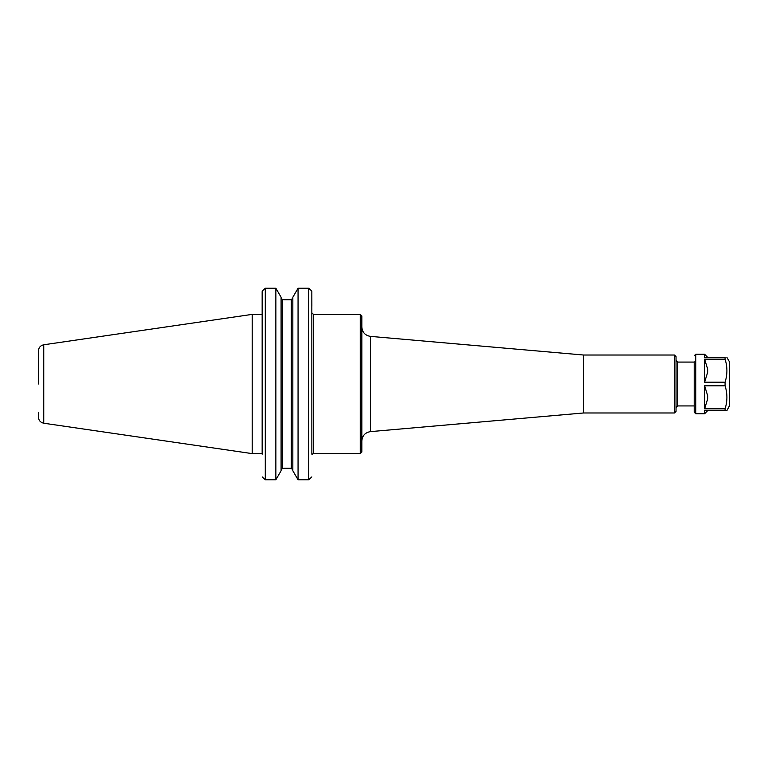 <?xml version="1.0" encoding="UTF-8"?>
<svg xmlns="http://www.w3.org/2000/svg" width="768" height="768" viewBox="0 0 768 768"><rect width="100%" height="100%" fill="white"/><g stroke="black" fill="none" stroke-linecap="round" stroke-linejoin="round"><path stroke-width="1.15" d="M311.866 454.195L311.837 291.072L308.736 288.24L298.061 288.24L298.061 479.76L292.838 470.774L292.838 297.226L298.061 288.24L308.736 288.24L311.837 291.072L311.866 306.317M313.43 314.381L360.259 314.381L360.259 453.619L313.43 453.619L313.43 314.381L311.866 312.816M360.259 314.381L361.834 315.946L361.834 452.054L360.259 453.619M370.406 431.626L370.406 336.374L583.622 355.027L583.622 412.973L370.406 431.626C365.136 432.538 362.275 435.658 361.834 440.995M583.622 355.027L674.467 355.027L674.467 412.973L583.622 412.973M674.467 355.027L676.032 356.592L676.032 411.408L674.467 412.973M694.205 405.926L677.597 405.926L676.032 407.491M262.186 476.928L265.286 479.76L262.186 476.928M262.157 454.195L262.157 291.523L262.157 314.381L252.192 314.381L252.192 453.619L43.757 423.226C40.445 422.477 38.659 420.413 38.4 417.024L38.4 412.272M275.866 479.76L281.088 470.774L281.088 297.226L275.866 288.24L265.286 288.24L262.186 291.072L265.286 288.24L275.866 288.24L275.866 479.76L265.286 479.76L265.286 288.24M308.736 288.24L308.736 479.76L311.837 476.928L308.736 479.76L298.061 479.76M282.653 299.712L281.088 298.08L282.653 299.712L282.653 468.288L281.088 469.92L282.653 468.288L291.274 468.288L292.838 469.92L291.274 468.288L291.274 299.712L292.838 298.08L291.274 299.712L282.653 299.712L291.274 299.712M43.757 423.226L43.757 344.774C40.445 345.523 38.659 347.587 38.4 350.976L38.4 384M262.157 453.619L252.192 453.619M704.602 385.805L704.602 408.826L707.674 398.899L707.674 395.731L704.602 385.805L725.078 385.805C727.507 393.475 727.507 401.146 725.078 408.826L725.078 410.63L704.602 410.63L704.602 413.76L707.674 410.63M707.674 372.269L704.602 382.195L704.602 359.174L707.674 369.101L707.674 372.269M725.078 408.826L704.602 408.826M704.602 359.174L725.078 359.174C727.507 366.854 727.507 374.525 725.078 382.195L704.602 382.195M725.078 410.63L726.883 410.63L729.6 405.504L729.389 361.709L729.389 406.291M725.078 382.195L725.078 385.805M704.602 413.76L695.77 413.76L695.77 354.24L704.602 354.24L704.602 357.37L725.078 357.37C727.507 357.37 727.507 357.37 725.078 357.37C727.507 357.37 727.507 357.37 725.078 357.37L725.078 359.174M707.674 357.37L704.602 354.24M694.205 361.68L694.205 412.195L695.77 413.76M676.032 360.509L677.597 362.074L677.597 405.926M313.43 453.619L312.221 454.195M370.406 336.374C365.136 335.462 362.275 332.342 361.834 327.005M677.597 362.074L694.205 362.074M43.757 344.774L252.192 314.381M695.77 354.24L694.205 355.805M729.389 361.709L726.883 357.37M729.6 398.189L729.6 369.811"/></g></svg>

